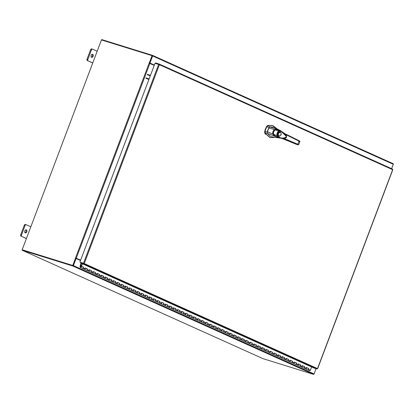 <?xml version="1.0" encoding="UTF-8"?>
<svg xmlns="http://www.w3.org/2000/svg" width="414" height="414" viewBox="0 0 414 414"><rect width="100%" height="100%" fill="white"/><g stroke="black" fill="none" stroke-linecap="round" stroke-linejoin="round"><path stroke-width="0.62" d="M80.363 267.532A0.781 0.559 114.2 0 0 81.004 266.104A0.781 0.559 114.2 0 0 80.502 266.181L80.59 266.497A0.393 0.279 114.2 0 1 80.968 266.849A0.393 0.279 114.2 0 1 80.383 266.864L80.549 265.265L80.254 265.312L80.088 266.911A0.781 0.559 114.2 0 0 80.363 267.532L82.37 268.438A0.781 0.559 -65.8 0 0 83.23 267.889L83.504 267.154L81.491 266.249L82.422 263.796M307.949 368.341A0.781 0.559 114.2 0 1 307.793 369.826A0.781 0.559 114.2 0 1 307.55 369.795A0.781 0.559 -65.8 0 0 308.404 369.247L308.678 368.517L306.671 367.611L306.391 368.346A0.781 0.559 114.2 0 1 305.537 368.895A0.781 0.559 -65.8 0 0 306.184 367.461M303.928 366.53A0.781 0.559 114.2 0 1 303.772 368.015A0.781 0.559 114.2 0 1 303.529 367.989A0.781 0.559 -65.8 0 0 304.383 367.441L304.657 366.706L302.65 365.8L302.37 366.535A0.781 0.559 114.2 0 1 301.516 367.083A0.781 0.559 -65.8 0 0 302.163 365.655M299.907 364.718A0.781 0.559 114.2 0 1 299.752 366.209A0.781 0.559 114.2 0 1 299.508 366.178A0.781 0.559 -65.8 0 0 300.362 365.629L300.636 364.9L298.629 363.994L298.349 364.724A0.781 0.559 114.2 0 1 297.495 365.272A0.781 0.559 -65.8 0 0 298.142 363.844M295.886 362.907A0.781 0.559 114.2 0 1 295.731 364.398A0.781 0.559 114.2 0 1 295.487 364.367A0.781 0.559 -65.8 0 0 296.341 363.818L296.615 363.088L294.608 362.183L294.328 362.912A0.781 0.559 114.2 0 1 293.474 363.461A0.781 0.559 -65.8 0 0 294.116 362.033M291.865 361.101A0.781 0.559 114.2 0 1 291.71 362.586A0.781 0.559 114.2 0 1 291.466 362.555A0.781 0.559 -65.8 0 0 292.32 362.007L292.594 361.277L290.587 360.371L290.307 361.101A0.781 0.559 114.2 0 1 289.453 361.65A0.781 0.559 -65.8 0 0 290.095 360.221M287.844 359.29A0.781 0.559 114.2 0 1 287.689 360.775A0.781 0.559 114.2 0 1 287.445 360.749A0.781 0.559 -65.8 0 0 288.299 360.201L288.574 359.466L286.566 358.56L286.286 359.295A0.781 0.559 114.2 0 1 285.432 359.844A0.781 0.559 -65.8 0 0 286.074 358.415M283.823 357.479A0.781 0.559 114.2 0 1 283.668 358.969A0.781 0.559 114.2 0 1 283.424 358.938A0.781 0.559 -65.8 0 0 284.278 358.389L284.553 357.655L282.545 356.754L282.265 357.484A0.781 0.559 114.2 0 1 281.411 358.032A0.781 0.559 -65.8 0 0 282.053 356.604M279.802 355.667A0.781 0.559 114.2 0 1 279.647 357.158A0.781 0.559 114.2 0 1 279.403 357.127A0.781 0.559 -65.8 0 0 280.257 356.578L280.532 355.849L278.524 354.943L278.244 355.673A0.781 0.559 114.2 0 1 277.39 356.221A0.781 0.559 -65.8 0 0 278.032 354.793M275.781 353.856A0.781 0.559 114.2 0 1 275.626 355.347A0.781 0.559 114.2 0 1 275.382 355.315A0.781 0.559 -65.8 0 0 276.236 354.767L276.511 354.037L274.503 353.132L274.223 353.861A0.781 0.559 114.2 0 1 273.369 354.41A0.781 0.559 -65.8 0 0 274.011 352.982M271.76 352.05A0.781 0.559 114.2 0 1 271.605 353.535A0.781 0.559 114.2 0 1 271.361 353.509A0.781 0.559 -65.8 0 0 272.215 352.961L272.49 352.226L270.482 351.32L270.202 352.055A0.781 0.559 114.2 0 1 269.348 352.604A0.781 0.559 -65.8 0 0 269.99 351.175M267.739 350.239A0.781 0.559 114.2 0 1 267.584 351.729A0.781 0.559 114.2 0 1 267.34 351.698A0.781 0.559 -65.8 0 0 268.194 351.15L268.469 350.415L266.461 349.514L266.181 350.244A0.781 0.559 114.2 0 1 265.327 350.793A0.781 0.559 -65.8 0 0 265.969 349.364M263.718 348.428A0.781 0.559 114.2 0 1 263.563 349.918A0.781 0.559 114.2 0 1 263.32 349.887A0.781 0.559 -65.8 0 0 264.173 349.338L264.448 348.609L262.44 347.703L262.16 348.433A0.781 0.559 114.2 0 1 261.306 348.981A0.781 0.559 -65.8 0 0 261.948 347.553M259.697 346.616A0.781 0.559 114.2 0 1 259.542 348.107A0.781 0.559 114.2 0 1 259.299 348.076A0.781 0.559 -65.8 0 0 260.152 347.527L260.427 346.797L258.419 345.892L258.139 346.621A0.781 0.559 114.2 0 1 257.285 347.17A0.781 0.559 -65.8 0 0 257.927 345.742M255.676 344.81A0.781 0.559 114.2 0 1 255.521 346.295A0.781 0.559 114.2 0 1 255.278 346.264A0.781 0.559 -65.8 0 0 256.131 345.716L256.406 344.986L254.398 344.081L254.118 344.815A0.781 0.559 114.2 0 1 253.264 345.364A0.781 0.559 -65.8 0 0 253.906 343.936M251.655 342.999A0.781 0.559 114.2 0 1 251.5 344.484A0.781 0.559 114.2 0 1 251.257 344.458A0.781 0.559 -65.8 0 0 252.11 343.91L252.385 343.175L250.377 342.269L250.097 343.004A0.781 0.559 114.2 0 1 249.244 343.553A0.781 0.559 -65.8 0 0 249.885 342.124M247.634 341.188A0.781 0.559 114.2 0 1 247.479 342.678A0.781 0.559 114.2 0 1 247.236 342.647A0.781 0.559 -65.8 0 0 248.089 342.099L248.364 341.369L246.356 340.463L246.076 341.193A0.781 0.559 114.2 0 1 245.223 341.741A0.781 0.559 -65.8 0 0 245.864 340.313M243.613 339.376A0.781 0.559 114.2 0 1 243.458 340.867A0.781 0.559 114.2 0 1 243.215 340.836A0.781 0.559 -65.8 0 0 244.069 340.287L244.343 339.558L242.335 338.652L242.055 339.382A0.781 0.559 114.2 0 1 241.202 339.93A0.781 0.559 -65.8 0 0 241.843 338.502M239.592 337.57A0.781 0.559 114.2 0 1 239.437 339.056A0.781 0.559 114.2 0 1 239.194 339.025A0.781 0.559 -65.8 0 0 240.048 338.476L240.322 337.746L238.314 336.841L238.034 337.576A0.781 0.559 114.2 0 1 237.181 338.124A0.781 0.559 -65.8 0 0 237.822 336.691M235.571 335.759A0.781 0.559 114.2 0 1 235.416 337.244A0.781 0.559 114.2 0 1 235.173 337.219A0.781 0.559 -65.8 0 0 236.027 336.67L236.301 335.935L234.293 335.029L234.013 335.764A0.781 0.559 114.2 0 1 233.16 336.313A0.781 0.559 -65.8 0 0 233.801 334.885M231.55 333.948A0.781 0.559 114.2 0 1 231.395 335.438A0.781 0.559 114.2 0 1 231.152 335.407A0.781 0.559 -65.8 0 0 232.006 334.859L232.28 334.129L230.272 333.223L229.993 333.953A0.781 0.559 114.2 0 1 229.139 334.502A0.781 0.559 -65.8 0 0 229.78 333.073M227.529 332.137A0.781 0.559 114.2 0 1 227.374 333.627A0.781 0.559 114.2 0 1 227.131 333.596A0.781 0.559 -65.8 0 0 227.985 333.047L228.259 332.318L226.251 331.412L225.972 332.142A0.781 0.559 114.2 0 1 225.118 332.69A0.781 0.559 -65.8 0 0 225.759 331.262M223.508 330.331A0.781 0.559 114.2 0 1 223.353 331.816A0.781 0.559 114.2 0 1 223.11 331.785A0.781 0.559 -65.8 0 0 223.964 331.236L224.238 330.507L222.23 329.601L221.951 330.331A0.781 0.559 114.2 0 1 221.097 330.879A0.781 0.559 -65.8 0 0 221.738 329.451M219.487 328.519A0.781 0.559 114.2 0 1 219.332 330.005A0.781 0.559 114.2 0 1 219.089 329.979A0.781 0.559 -65.8 0 0 219.943 329.43L220.217 328.695L218.209 327.79L217.93 328.525A0.781 0.559 114.2 0 1 217.076 329.073A0.781 0.559 -65.8 0 0 217.717 327.645M215.466 326.708A0.781 0.559 114.2 0 1 215.311 328.199A0.781 0.559 114.2 0 1 215.068 328.167A0.781 0.559 -65.8 0 0 215.922 327.619L216.196 326.884L214.188 325.984L213.909 326.713A0.781 0.559 114.2 0 1 213.055 327.262A0.781 0.559 -65.8 0 0 213.696 325.834M211.445 324.897A0.781 0.559 114.2 0 1 211.29 326.387A0.781 0.559 114.2 0 1 211.047 326.356A0.781 0.559 -65.8 0 0 211.901 325.808L212.175 325.078L210.167 324.172L209.888 324.902A0.781 0.559 114.2 0 1 209.034 325.451A0.781 0.559 -65.8 0 0 209.675 324.022M207.424 323.086A0.781 0.559 114.2 0 1 207.269 324.576A0.781 0.559 114.2 0 1 207.026 324.545A0.781 0.559 -65.8 0 0 207.88 323.996L208.154 323.267L206.146 322.361L205.867 323.091A0.781 0.559 114.2 0 1 205.013 323.639A0.781 0.559 -65.8 0 0 205.654 322.211M203.403 321.28A0.781 0.559 114.2 0 1 203.248 322.765A0.781 0.559 114.2 0 1 203.005 322.739A0.781 0.559 -65.8 0 0 203.859 322.19L204.133 321.455L202.125 320.55L201.846 321.285A0.781 0.559 114.2 0 1 200.992 321.833A0.781 0.559 -65.8 0 0 201.634 320.405M199.382 319.468A0.781 0.559 114.2 0 1 199.227 320.959A0.781 0.559 114.2 0 1 198.984 320.928A0.781 0.559 -65.8 0 0 199.838 320.379L200.112 319.644L198.104 318.744L197.825 319.473A0.781 0.559 114.2 0 1 196.971 320.022A0.781 0.559 -65.8 0 0 197.613 318.594M195.361 317.657A0.781 0.559 114.2 0 1 195.206 319.147A0.781 0.559 114.2 0 1 194.963 319.116A0.781 0.559 -65.8 0 0 195.817 318.568L196.091 317.838L194.083 316.933L193.804 317.662A0.781 0.559 114.2 0 1 192.95 318.211A0.781 0.559 -65.8 0 0 193.592 316.782M191.34 315.846A0.781 0.559 114.2 0 1 191.185 317.336A0.781 0.559 114.2 0 1 190.942 317.305A0.781 0.559 -65.8 0 0 191.796 316.757L192.07 316.027L190.062 315.121L189.783 315.851A0.781 0.559 114.2 0 1 188.929 316.399A0.781 0.559 -65.8 0 0 189.571 314.971M187.319 314.04A0.781 0.559 114.2 0 1 187.164 315.525A0.781 0.559 114.2 0 1 186.921 315.494A0.781 0.559 -65.8 0 0 187.775 314.945L188.049 314.216L186.041 313.31L185.762 314.045A0.781 0.559 114.2 0 1 184.908 314.593A0.781 0.559 -65.8 0 0 185.55 313.16M183.298 312.228A0.781 0.559 114.2 0 1 183.143 313.714A0.781 0.559 114.2 0 1 182.9 313.688A0.781 0.559 -65.8 0 0 183.754 313.139L184.028 312.404L182.02 311.499L181.741 312.234A0.781 0.559 114.2 0 1 180.887 312.782A0.781 0.559 -65.8 0 0 181.529 311.354M179.278 310.417A0.781 0.559 114.2 0 1 179.122 311.908A0.781 0.559 114.2 0 1 178.879 311.877A0.781 0.559 -65.8 0 0 179.733 311.328L180.007 310.598L177.999 309.693L177.72 310.422A0.781 0.559 114.2 0 1 176.866 310.971A0.781 0.559 -65.8 0 0 177.508 309.543M175.257 308.606A0.781 0.559 114.2 0 1 175.101 310.096A0.781 0.559 114.2 0 1 174.853 310.065A0.781 0.559 -65.8 0 0 175.712 309.517L175.986 308.787L173.978 307.881L173.699 308.611A0.781 0.559 114.2 0 1 172.845 309.16A0.781 0.559 -65.8 0 0 173.487 307.731M171.236 306.8A0.781 0.559 114.2 0 1 171.08 308.285A0.781 0.559 114.2 0 1 170.832 308.254A0.781 0.559 -65.8 0 0 171.691 307.705L171.965 306.976L169.957 306.07L169.678 306.805A0.781 0.559 114.2 0 1 168.824 307.354A0.781 0.559 -65.8 0 0 169.466 305.92M167.215 304.989A0.781 0.559 114.2 0 1 167.059 306.474A0.781 0.559 114.2 0 1 166.811 306.448A0.781 0.559 -65.8 0 0 167.67 305.899L167.944 305.165L165.936 304.259L165.657 304.994A0.781 0.559 114.2 0 1 164.803 305.542A0.781 0.559 -65.8 0 0 165.445 304.114M163.194 303.177A0.781 0.559 114.2 0 1 163.038 304.668A0.781 0.559 114.2 0 1 162.79 304.637A0.781 0.559 -65.8 0 0 163.649 304.088L163.923 303.358L161.915 302.453L161.636 303.183A0.781 0.559 114.2 0 1 160.782 303.731A0.781 0.559 -65.8 0 0 161.424 302.303M159.173 301.366A0.781 0.559 114.2 0 1 159.017 302.857A0.781 0.559 114.2 0 1 158.769 302.825A0.781 0.559 -65.8 0 0 159.628 302.277L159.902 301.547L157.894 300.642L157.615 301.371A0.781 0.559 114.2 0 1 156.761 301.92A0.781 0.559 -65.8 0 0 157.403 300.492M155.152 299.555A0.781 0.559 114.2 0 1 154.996 301.045A0.781 0.559 114.2 0 1 154.748 301.014A0.781 0.559 -65.8 0 0 155.607 300.466L155.881 299.736L153.873 298.83L153.594 299.56A0.781 0.559 114.2 0 1 152.74 300.109A0.781 0.559 -65.8 0 0 153.382 298.68M151.131 297.749A0.781 0.559 114.2 0 1 150.975 299.234A0.781 0.559 114.2 0 1 150.727 299.208A0.781 0.559 -65.8 0 0 151.586 298.66L151.86 297.925L149.852 297.019L149.573 297.754A0.781 0.559 114.2 0 1 148.719 298.303A0.781 0.559 -65.8 0 0 149.361 296.874M147.11 295.938A0.781 0.559 114.2 0 1 146.954 297.428A0.781 0.559 114.2 0 1 146.706 297.397A0.781 0.559 -65.8 0 0 147.565 296.848L147.839 296.113L145.832 295.213L145.552 295.943A0.781 0.559 114.2 0 1 144.698 296.491A0.781 0.559 -65.8 0 0 145.34 295.063M143.089 294.126A0.781 0.559 114.2 0 1 142.933 295.617A0.781 0.559 114.2 0 1 142.685 295.586A0.781 0.559 -65.8 0 0 143.544 295.037L143.818 294.307L141.811 293.402L141.531 294.131A0.781 0.559 114.2 0 1 140.677 294.68A0.781 0.559 -65.8 0 0 141.319 293.252M139.063 292.315A0.781 0.559 114.2 0 1 138.913 293.805A0.781 0.559 114.2 0 1 138.664 293.774A0.781 0.559 -65.8 0 0 139.523 293.226L139.797 292.496L137.79 291.591L137.51 292.32A0.781 0.559 114.2 0 1 136.656 292.869A0.781 0.559 -65.8 0 0 137.298 291.44M135.042 290.509A0.781 0.559 114.2 0 1 134.892 291.994A0.781 0.559 114.2 0 1 134.643 291.968A0.781 0.559 -65.8 0 0 135.502 291.415L135.776 290.685L133.769 289.779L133.489 290.514A0.781 0.559 114.2 0 1 132.635 291.063A0.781 0.559 -65.8 0 0 133.277 289.634M131.021 288.698A0.781 0.559 114.2 0 1 130.871 290.183A0.781 0.559 114.2 0 1 130.622 290.157A0.781 0.559 -65.8 0 0 131.481 289.609L131.755 288.874L129.748 287.968L129.468 288.703A0.781 0.559 114.2 0 1 128.614 289.251A0.781 0.559 -65.8 0 0 129.256 287.823M127 286.886A0.781 0.559 114.2 0 1 126.85 288.377A0.781 0.559 114.2 0 1 126.601 288.346A0.781 0.559 -65.8 0 0 127.46 287.797L127.735 287.068L125.727 286.162L125.447 286.892A0.781 0.559 114.2 0 1 124.593 287.44A0.781 0.559 -65.8 0 0 125.235 286.012M122.979 285.075A0.781 0.559 114.2 0 1 122.829 286.566A0.781 0.559 114.2 0 1 122.58 286.535A0.781 0.559 -65.8 0 0 123.439 285.986L123.714 285.256L121.706 284.351L121.426 285.08A0.781 0.559 114.2 0 1 120.572 285.629A0.781 0.559 -65.8 0 0 121.214 284.201M118.958 283.269A0.781 0.559 114.2 0 1 118.808 284.754A0.781 0.559 114.2 0 1 118.559 284.723A0.781 0.559 -65.8 0 0 119.418 284.175L119.693 283.445L117.685 282.539L117.405 283.274A0.781 0.559 114.2 0 1 116.551 283.823A0.781 0.559 -65.8 0 0 117.193 282.389M114.937 281.458A0.781 0.559 114.2 0 1 114.787 282.943A0.781 0.559 114.2 0 1 114.538 282.917A0.781 0.559 -65.8 0 0 115.397 282.369L115.672 281.634L113.664 280.728L113.384 281.463A0.781 0.559 114.2 0 1 112.53 282.012A0.781 0.559 -65.8 0 0 113.172 280.583M110.916 279.647A0.781 0.559 114.2 0 1 110.766 281.137A0.781 0.559 114.2 0 1 110.517 281.106A0.781 0.559 -65.8 0 0 111.376 280.557L111.651 279.828L109.643 278.922L109.363 279.652A0.781 0.559 114.2 0 1 108.509 280.2A0.781 0.559 -65.8 0 0 109.151 278.772M106.895 277.835A0.781 0.559 114.2 0 1 106.745 279.326A0.781 0.559 114.2 0 1 106.496 279.295A0.781 0.559 -65.8 0 0 107.355 278.746L107.63 278.017L105.622 277.111L105.342 277.841A0.781 0.559 114.2 0 1 104.488 278.389A0.781 0.559 -65.8 0 0 105.13 276.961M102.874 276.029A0.781 0.559 114.2 0 1 102.724 277.515A0.781 0.559 114.2 0 1 102.475 277.483A0.781 0.559 -65.8 0 0 103.334 276.935L103.609 276.205L101.601 275.3L101.321 276.029A0.781 0.559 114.2 0 1 100.467 276.578A0.781 0.559 -65.8 0 0 101.109 275.15M98.853 274.218A0.781 0.559 114.2 0 1 98.703 275.703A0.781 0.559 114.2 0 1 98.454 275.677A0.781 0.559 -65.8 0 0 99.313 275.129L99.588 274.394L97.58 273.488L97.3 274.223A0.781 0.559 114.2 0 1 96.446 274.772A0.781 0.559 -65.8 0 0 97.088 273.344M94.832 272.407A0.781 0.559 114.2 0 1 94.682 273.897A0.781 0.559 114.2 0 1 94.433 273.866A0.781 0.559 -65.8 0 0 95.292 273.318L95.567 272.583L93.559 271.682L93.279 272.412A0.781 0.559 114.2 0 1 92.425 272.961A0.781 0.559 -65.8 0 0 93.067 271.532M90.811 270.596A0.781 0.559 114.2 0 1 90.661 272.086A0.781 0.559 114.2 0 1 90.412 272.055A0.781 0.559 -65.8 0 0 91.271 271.506L91.546 270.777L89.538 269.871L89.258 270.601A0.781 0.559 114.2 0 1 88.405 271.149A0.781 0.559 -65.8 0 0 89.046 269.721M86.79 268.784A0.781 0.559 114.2 0 1 86.64 270.275A0.781 0.559 114.2 0 1 86.391 270.244A0.781 0.559 -65.8 0 0 87.25 269.695L87.525 268.965L85.517 268.06L85.237 268.789A0.781 0.559 114.2 0 1 84.384 269.338A0.781 0.559 -65.8 0 0 85.025 267.91M82.769 266.978A0.781 0.559 114.2 0 1 82.619 268.463A0.781 0.559 114.2 0 1 82.37 268.438L84.384 269.338A0.781 0.559 114.2 0 1 84.342 269.317M80.59 266.497L80.984 266.673M81.429 265.628L80.559 265.234L81.294 263.288M80.254 265.312A0.471 0.336 -65.8 0 1 80.29 265.151L81.04 263.175M80.559 265.234L81.418 265.653M311.618 366.97L310.417 370.152A0.781 0.559 114.2 0 1 309.517 370.68M84.384 269.338L305.537 368.895A0.781 0.559 114.2 0 1 305.496 368.869M82.163 263.682L81.227 266.166L81.491 266.249M306.645 367.673L308.192 368.367A0.781 0.559 -65.8 0 1 308.368 368.522L306.66 367.642M302.624 365.862L304.171 366.561A0.781 0.559 -65.8 0 1 304.347 366.711L302.639 365.836M298.603 364.051L300.15 364.75A0.781 0.559 -65.8 0 1 300.326 364.9L298.618 364.025M294.582 362.245L296.129 362.938A0.781 0.559 -65.8 0 1 296.305 363.094L294.597 362.214M290.561 360.434L292.108 361.127A0.781 0.559 -65.8 0 1 292.284 361.282L290.576 360.403M286.54 358.622L288.087 359.321A0.781 0.559 -65.8 0 1 288.263 359.471L286.555 358.596M282.519 356.811L284.066 357.51A0.781 0.559 -65.8 0 1 284.242 357.66L282.534 356.785M278.498 355.005L280.045 355.698A0.781 0.559 -65.8 0 1 280.221 355.854L278.513 354.974M274.477 353.194L276.024 353.887A0.781 0.559 -65.8 0 1 276.2 354.042L274.492 353.163M270.456 351.382L272.003 352.076A0.781 0.559 -65.8 0 1 272.179 352.231L270.471 351.351M266.435 349.571L267.982 350.27A0.781 0.559 -65.8 0 1 268.158 350.42L266.45 349.545M262.414 347.765L263.961 348.459A0.781 0.559 -65.8 0 1 264.137 348.609L262.429 347.734M258.393 345.954L259.94 346.647A0.781 0.559 -65.8 0 1 260.116 346.803L258.403 345.923M254.372 344.143L255.919 344.836A0.781 0.559 -65.8 0 1 256.095 344.991L254.382 344.112M250.351 342.331L251.898 343.03A0.781 0.559 -65.8 0 1 252.074 343.18L250.361 342.306M248.064 341.384L246.34 340.494M244.043 339.573L242.319 338.683M240.022 337.762L238.298 336.872M236.001 335.951L234.277 335.066M231.98 334.139L230.256 333.254M227.959 332.333L226.235 331.443M222.204 329.663L223.751 330.356A0.781 0.559 -65.8 0 1 223.927 330.512L222.214 329.632M218.183 327.852L219.731 328.545A0.781 0.559 -65.8 0 1 219.906 328.7L218.194 327.821M214.162 326.041L215.71 326.739A0.781 0.559 -65.8 0 1 215.885 326.889L214.173 326.015M210.141 324.234L211.689 324.928A0.781 0.559 -65.8 0 1 211.864 325.078L210.152 324.203M206.12 322.423L207.668 323.117A0.781 0.559 -65.8 0 1 207.844 323.272L206.131 322.392M202.099 320.612L203.647 321.305A0.781 0.559 -65.8 0 1 203.823 321.461L202.11 320.581M198.078 318.801L199.626 319.499A0.781 0.559 -65.8 0 1 199.802 319.649L198.089 318.775M194.057 316.995L195.605 317.688A0.781 0.559 -65.8 0 1 195.781 317.838L194.068 316.964M190.036 315.183L191.584 315.877A0.781 0.559 -65.8 0 1 191.76 316.032L190.047 315.152M186.015 313.372L187.563 314.066A0.781 0.559 -65.8 0 1 187.739 314.221L186.026 313.341M181.994 311.561L183.542 312.259A0.781 0.559 -65.8 0 1 183.718 312.41L182.005 311.535M177.973 309.75L179.521 310.448A0.781 0.559 -65.8 0 1 179.697 310.598L177.984 309.724M173.952 307.944L175.5 308.637A0.781 0.559 -65.8 0 1 175.676 308.792L173.963 307.912M169.931 306.132L171.479 306.826A0.781 0.559 -65.8 0 1 171.655 306.981L169.942 306.101M165.91 304.321L167.458 305.02A0.781 0.559 -65.8 0 1 167.634 305.17L165.921 304.295M161.89 302.51L163.437 303.208A0.781 0.559 -65.8 0 1 163.613 303.358L161.9 302.484M159.597 301.563L157.879 300.673M155.576 299.752L153.858 298.861M151.555 297.94L149.837 297.05M147.534 296.129L145.816 295.244M143.513 294.323L141.795 293.433M137.764 291.653L139.311 292.346A0.781 0.559 -65.8 0 1 139.487 292.501L137.774 291.622M133.743 289.841L135.29 290.535A0.781 0.559 -65.8 0 1 135.466 290.69L133.753 289.81M129.722 288.03L131.269 288.729A0.781 0.559 -65.8 0 1 131.445 288.879L129.732 288.004M125.701 286.219L127.248 286.918A0.781 0.559 -65.8 0 1 127.424 287.068L125.711 286.193M121.68 284.413L123.227 285.106A0.781 0.559 -65.8 0 1 123.403 285.262L121.69 284.382M117.659 282.602L119.206 283.295A0.781 0.559 -65.8 0 1 119.382 283.45L117.669 282.571M113.638 280.79L115.185 281.489A0.781 0.559 -65.8 0 1 115.361 281.639L113.648 280.764M109.617 278.979L111.164 279.678A0.781 0.559 -65.8 0 1 111.34 279.828L109.627 278.953M105.596 277.173L107.143 277.866A0.781 0.559 -65.8 0 1 107.319 278.022L105.606 277.142M101.575 275.362L103.122 276.055A0.781 0.559 -65.8 0 1 103.298 276.21L101.585 275.331M97.554 273.55L99.101 274.249A0.781 0.559 -65.8 0 1 99.277 274.399L97.564 273.525M93.533 271.739L95.08 272.438A0.781 0.559 -65.8 0 1 95.256 272.588L93.543 271.713M89.512 269.933L91.059 270.627A0.781 0.559 -65.8 0 1 91.235 270.782L89.522 269.902M85.491 268.122L87.038 268.815A0.781 0.559 -65.8 0 1 87.214 268.971L85.501 268.091M81.004 266.104L83.017 267.004A0.781 0.559 -65.8 0 1 83.193 267.159L81.227 266.166M83.235 267.071L83.504 267.154M87.256 268.883L87.525 268.965M91.277 270.694L91.546 270.777M95.298 272.5L95.567 272.583M99.319 274.311L99.588 274.394M103.34 276.122L103.609 276.205M107.361 277.934L107.63 278.017M111.382 279.745L111.651 279.828M115.402 281.551L115.672 281.634M119.429 283.362L119.693 283.445M123.45 285.174L123.714 285.256M127.471 286.985L127.735 287.068M131.492 288.791L131.755 288.874M135.513 290.602L135.776 290.685M139.534 292.413L139.797 292.496M143.554 294.225L143.818 294.307M147.575 296.031L147.839 296.113M151.596 297.842L151.86 297.925M155.617 299.653L155.881 299.736M159.638 301.464L159.902 301.547M163.659 303.271L163.923 303.358M167.68 305.082L167.944 305.165M171.701 306.893L171.965 306.976M175.722 308.704L175.986 308.787M179.743 310.516L180.007 310.598M183.764 312.322L184.028 312.404M187.785 314.133L188.049 314.216M191.806 315.944L192.07 316.027M195.827 317.755L196.091 317.838M199.848 319.561L200.112 319.644M203.869 321.373L204.133 321.455M207.89 323.184L208.154 323.267M211.911 324.995L212.175 325.078M215.932 326.801L216.196 326.884M219.953 328.612L220.217 328.695M223.974 330.424L224.238 330.507M227.995 332.235L228.259 332.318M232.016 334.046L232.28 334.129M236.037 335.852L236.301 335.935M240.058 337.664L240.322 337.746M244.079 339.475L244.343 339.558M248.1 341.286L248.364 341.369M252.121 343.092L252.385 343.175M256.142 344.903L256.406 344.986M260.163 346.715L260.427 346.797M264.184 348.526L264.448 348.609M268.205 350.332L268.469 350.415M272.226 352.143L272.49 352.226M276.247 353.954L276.511 354.037M280.268 355.766L280.532 355.849M284.289 357.572L284.553 357.655M288.31 359.383L288.574 359.466M292.331 361.194L292.594 361.277M296.352 363.006L296.615 363.088M300.373 364.817L300.636 364.9M304.394 366.623L304.657 366.706M183.754 312.353L183.542 312.259A0.781 0.559 -65.8 0 0 183.495 312.239M187.775 314.164L187.563 314.066A0.781 0.559 -65.8 0 0 187.516 314.05M191.796 315.97L191.584 315.877A0.781 0.559 -65.8 0 0 191.537 315.861M195.817 317.781L195.605 317.688A0.781 0.559 -65.8 0 0 195.558 317.673M199.838 319.592L199.626 319.499A0.781 0.559 -65.8 0 0 199.579 319.479M203.859 321.404L203.647 321.305A0.781 0.559 -65.8 0 0 203.6 321.29M207.88 323.215L207.668 323.117A0.781 0.559 -65.8 0 0 207.621 323.101M211.901 325.021L211.689 324.928A0.781 0.559 -65.8 0 0 211.642 324.912M215.922 326.832L215.71 326.739A0.781 0.559 -65.8 0 0 215.663 326.718M219.943 328.644L219.731 328.545A0.781 0.559 -65.8 0 0 219.684 328.53M223.964 330.455L223.751 330.356A0.781 0.559 -65.8 0 0 223.705 330.341M252.11 343.123L251.898 343.03A0.781 0.559 -65.8 0 0 251.852 343.009M256.131 344.934L255.919 344.836A0.781 0.559 -65.8 0 0 255.873 344.821M260.152 346.741L259.94 346.647A0.781 0.559 -65.8 0 0 259.894 346.632M264.173 348.552L263.961 348.459A0.781 0.559 -65.8 0 0 263.915 348.443M268.194 350.363L267.982 350.27A0.781 0.559 -65.8 0 0 267.936 350.249M272.215 352.174L272.003 352.076A0.781 0.559 -65.8 0 0 271.957 352.06M276.236 353.986L276.024 353.887A0.781 0.559 -65.8 0 0 275.978 353.872M280.257 355.792L280.045 355.698A0.781 0.559 -65.8 0 0 279.999 355.683M284.278 357.603L284.066 357.51A0.781 0.559 -65.8 0 0 284.02 357.489M288.299 359.414L288.087 359.321A0.781 0.559 -65.8 0 0 288.041 359.3M292.32 361.225L292.108 361.127A0.781 0.559 -65.8 0 0 292.061 361.111M296.341 363.031L296.129 362.938A0.781 0.559 -65.8 0 0 296.082 362.923M300.362 364.843L300.15 364.75A0.781 0.559 -65.8 0 0 300.103 364.734M308.414 368.434L308.678 368.517M304.383 366.654L304.171 366.561A0.781 0.559 -65.8 0 0 304.124 366.54M308.404 368.465L308.192 368.367A0.781 0.559 -65.8 0 0 308.145 368.351M91.592 57.287A1.568 1.097 107.3 0 0 91.68 57.323A1.568 1.097 107.3 0 0 93.176 56.216A1.568 1.097 107.3 0 0 92.7 54.363A1.568 1.097 107.3 0 0 92.612 54.332A1.568 1.097 107.3 0 0 91.121 55.435A1.568 1.097 107.3 0 0 91.592 57.287M91.318 57.085A1.568 1.097 107.3 0 0 92.394 55.9A1.568 1.097 107.3 0 0 92.177 54.317M97.171 51.243L92.612 49.188A1.19 0.833 107.3 0 0 92.545 49.162A1.19 0.833 107.3 0 0 91.427 49.954L87.84 59.435A1.19 0.833 107.3 0 0 88.187 60.889L92.752 62.944M91.427 49.954L90.625 49.706L87.038 59.186L87.84 59.435M88.187 60.889L92.715 63.042M87.385 60.641A1.19 0.833 -72.7 0 1 87.038 59.186M90.625 49.706A1.19 0.833 -72.7 0 1 91.742 48.914A1.19 0.833 -72.7 0 1 91.804 48.935L92.472 49.142M25.254 232.854A1.568 1.097 107.3 0 0 25.342 232.885A1.568 1.097 107.3 0 0 26.832 231.778A1.568 1.097 107.3 0 0 26.361 229.925A1.568 1.097 107.3 0 0 26.273 229.894A1.568 1.097 107.3 0 0 24.778 231.002A1.568 1.097 107.3 0 0 25.254 232.854M24.975 232.647A1.568 1.097 107.3 0 0 26.051 231.467A1.568 1.097 107.3 0 0 25.834 229.884M30.833 226.805L26.268 224.75A1.19 0.833 107.3 0 0 26.201 224.724A1.19 0.833 107.3 0 0 25.083 225.521L21.502 235.002A1.19 0.833 107.3 0 0 21.849 236.456L26.408 238.511M25.083 225.521L24.281 225.268L20.7 234.748L21.502 235.002M21.849 236.456L26.372 238.604M21.042 236.208A1.19 0.833 -72.7 0 1 20.7 234.748M24.281 225.268A1.19 0.833 -72.7 0 1 25.399 224.476A1.19 0.833 -72.7 0 1 25.466 224.502L26.134 224.709M267.967 129.805A9.869 6.919 107.3 0 0 267.387 131.74L265.053 131.838A11.106 7.783 -72.7 0 1 265.829 129.033A11.106 7.783 -72.7 0 1 267.092 126.446L268.805 127.988A9.869 6.919 107.3 0 0 267.967 129.805M269.907 137.567L264.82 133.039L264.717 131.735L265.053 131.838L265.157 133.142L270.073 137.619L274.937 137.36M277.002 128.77L272.666 125.432L268.008 125.597L267.092 126.446L266.756 126.342A11.106 7.783 107.3 0 0 264.717 131.735M269.907 126.994L267.672 125.494L272.495 125.38M264.82 133.039L267.527 133.292M267.672 125.494L266.756 126.342M269.048 127.621L268.805 127.988M268.8 127.993L274.544 129.598L274.808 129.98C273.416 130.938 272.914 132.268 273.302 133.96L272.852 134.079L267.387 131.735L267.553 133.417L274.146 135.942L272.852 134.079C272.474 132.195 273.038 130.7 274.544 129.603L276.697 129.194L279.574 130.172L273.582 127.005L270.006 126.927L268.8 127.993L267.325 132.19M274.906 135.983L273.25 134.126M273.421 134.177C272.971 132.34 273.509 130.912 275.041 129.892L274.87 129.836M275.041 129.892L276.226 129.53M278.979 135.963A2.003 1.402 -72.7 0 1 278.938 135.952A2.003 1.402 -72.7 0 1 278.099 134.007M281.142 134.741C279.155 137.013 278.192 136.584 278.255 133.443C280.242 131.171 281.204 131.6 281.142 134.741M280.821 134.829L280.832 134.809A2.003 1.402 -72.7 0 1 280.821 134.829A2.003 1.402 -72.7 0 1 279.02 135.978A2.003 1.402 -72.7 0 1 278.907 135.932A2.003 1.402 -72.7 0 1 278.332 133.489A2.003 1.402 -72.7 0 1 280.206 132.154A2.003 1.402 -72.7 0 1 280.319 132.195A2.003 1.402 -72.7 0 1 281.039 134.12A2.003 1.402 -72.7 0 1 281.039 134.131A1.879 1.314 -72.7 0 1 280.832 134.809A1.879 1.314 -72.7 0 1 279.036 135.844A1.879 1.314 -72.7 0 1 278.493 133.551A1.879 1.314 -72.7 0 1 280.361 132.34A1.879 1.314 -72.7 0 1 281.039 134.141L281.039 134.12M278.332 133.256A2.003 1.402 -72.7 0 1 280.123 132.128A2.003 1.402 -72.7 0 1 280.164 132.144M277.323 129.841L280.257 130.627M281.158 138.271L277.696 137.319L275.056 135.849M285.971 137.495L281.541 138.343L275.077 136.102L273.649 134.162M278.482 136.78L277.535 135.487L276.95 135.637C276.692 133.681 277.282 132.118 278.726 130.943L280.407 130.679L280.573 131.248C283.347 131.994 285.256 133.903 286.307 136.982C283.616 138.524 281.008 138.457 278.482 136.78L277.97 137.132L276.95 135.637L273.638 134.281C273.204 132.418 273.752 130.964 275.284 129.918L275.196 130.063M277.535 135.487C277.261 133.779 277.768 132.428 279.062 131.435L278.726 130.943L275.284 129.918L277.52 129.639L275.181 129.877C273.654 130.876 273.1 132.34 273.519 134.265L275.051 136.092C275.139 136.201 278.322 137.836 281.122 138.266L281.541 138.343C284.858 138.654 286.488 138.229 286.426 137.075C286.731 136.206 286.297 135.114 285.117 133.8L280.428 130.689L286.328 136.356M280.33 130.653L279.388 130.312M267.754 125.463L266.652 126.353L264.639 131.688L264.737 132.915L265.493 134.322M267.553 133.417L269.53 135.699L271.662 136.822L279.124 137.929L274.146 135.942M279.957 137.893L279.124 137.929L279.75 138.022M276.816 129.53L276.712 129.199L270.006 126.927M279.574 130.172L280.997 130.943L279.574 130.172M274.472 135.73L274.161 135.942M281.975 138.416L296.15 144.243L295.855 143.611L295.989 144.119L294.918 143.622M286.017 134.219L298.799 140.553L298.991 141.133L286.126 134.757L286.017 134.219M296.165 144.253L297.976 144.859L297.319 144.46L284.164 139.114L284.62 138.731L283.988 138.499M282.415 138.685L282.369 138.172L282.415 138.685L294.965 143.642M285.764 134.581L286.126 134.757M298.587 144.569L284.62 138.731M297.319 144.46L297.863 144.119L298.991 141.133L299.658 141.738M147.622 79.002L148.812 79.452M148.926 79.436L145.904 78.298M146.07 77.858L149.092 78.996M147.425 74.272L150.448 75.41M150.282 75.845L147.26 74.706M83.923 263.444L84.244 263.547L83.68 263.946L83.923 263.444L79.892 262.134L155.027 63.29L159.385 64.688L159.209 64.056L159.043 64.496L155.416 63.368L155.581 62.928L159.209 64.056L392.472 169.057L392.632 169.74M155.416 63.368L155.721 63.502M84.244 263.547L317.497 368.584L392.658 169.688L159.385 64.688L84.244 263.547L83.819 263.397M158.655 64.418L83.519 263.263L79.892 262.134M317.512 368.548L316.943 368.946L313.921 368.005L80.663 263.004L83.68 263.946L316.943 368.946M83.845 263.506L80.828 262.569L80.663 263.004M391.634 168.679L393.29 164.301A0.549 0.388 114.2 0 0 393.14 163.68L152.481 55.352A0.549 0.388 -65.8 0 0 152.45 55.336L101.968 39.651A0.549 0.388 -65.8 0 0 101.451 39.941M152.481 55.352A0.549 0.388 -65.8 0 1 152.631 55.968L149.951 63.063L154.365 65.05M152.29 55.776L149.63 62.964L154.35 65.091M149.951 63.063L149.63 62.964M80.507 260.509L76.093 258.522L73.407 265.617A0.549 0.388 -65.8 0 1 72.843 266.016L22.361 250.33A0.549 0.388 -65.8 0 1 22.33 250.32L262.988 358.648A0.549 0.388 114.2 0 1 262.957 358.633M262.988 358.648A0.549 0.388 114.2 0 0 263.019 358.664L313.501 374.349A0.549 0.388 114.2 0 0 314.071 373.951L316.063 368.672M76.093 258.522L75.772 258.424L73.092 265.519M73.004 265.576L22.522 249.89M101.435 39.972A0.549 0.388 -65.8 0 0 101.399 40.049L22.18 249.699A0.549 0.388 -65.8 0 0 22.33 250.32M152.512 55.367L393.109 163.67A0.549 0.388 114.2 0 1 393.14 163.68M149.231 63.207L154.225 65.417M80.642 260.142L75.395 257.855L75.829 258.274L73.061 265.597L72.76 265.462L75.529 258.139M80.626 260.183L75.395 257.855M149.273 62.975L152.041 55.657L101.451 39.935L22.17 249.74L72.76 265.462M149.573 63.114L152.342 55.792L152.041 55.657M22.17 249.74L73.061 265.597M80.383 266.864L80.844 267.071M308.404 369.247L310.417 370.152M304.383 367.441L306.391 368.346M300.362 365.629L302.37 366.535M296.341 363.818L298.349 364.724M292.32 362.007L294.328 362.912M288.299 360.201L290.307 361.101M284.278 358.389L286.286 359.295M280.257 356.578L282.265 357.484M276.236 354.767L278.244 355.673M272.215 352.961L274.223 353.861M268.194 351.15L270.202 352.055M264.173 349.338L266.181 350.244M260.152 347.527L262.16 348.433M256.131 345.716L258.139 346.621M252.11 343.91L254.118 344.815M248.089 342.099L250.097 343.004M244.069 340.287L246.076 341.193M240.048 338.476L242.055 339.382M236.027 336.67L238.034 337.576M232.006 334.859L234.013 335.764M227.985 333.047L229.993 333.953M223.964 331.236L225.972 332.142M219.943 329.43L221.951 330.331M215.922 327.619L217.93 328.525M211.901 325.808L213.909 326.713M207.88 323.996L209.888 324.902M203.859 322.19L205.867 323.091M199.838 320.379L201.846 321.285M195.817 318.568L197.825 319.473M191.796 316.757L193.804 317.662M187.775 314.945L189.783 315.851M183.754 313.139L185.762 314.045M179.733 311.328L181.741 312.234M175.712 309.517L177.72 310.422M171.691 307.705L173.699 308.611M167.67 305.899L169.678 306.805M163.649 304.088L165.657 304.994M159.628 302.277L161.636 303.183M155.607 300.466L157.615 301.371M151.586 298.66L153.594 299.56M147.565 296.848L149.573 297.754M143.544 295.037L145.552 295.943M139.523 293.226L141.531 294.131M135.502 291.415L137.51 292.32M131.481 289.609L133.489 290.514M127.46 287.797L129.468 288.703M123.439 285.986L125.447 286.892M119.418 284.175L121.426 285.08M115.397 282.369L117.405 283.274M111.376 280.557L113.384 281.463M107.355 278.746L109.363 279.652M103.334 276.935L105.342 277.841M99.313 275.129L101.321 276.029M95.292 273.318L97.3 274.223M91.271 271.506L93.279 272.412M87.25 269.695L89.258 270.601M83.23 267.889L85.237 268.789M279.062 131.435L280.573 131.248M297.976 144.859L298.732 144.569L299.814 141.707C300.212 141.635 299.891 141.257 298.846 140.574L298.799 140.553M159.271 64.087L392.472 169.057M152.631 55.968L393.29 164.301M314.071 373.951L73.407 265.617M313.501 374.349L72.843 266.016M263.019 358.664L22.361 250.33M149.863 63.451L76.279 258.181M75.555 257.906L149.133 63.176M149.361 63.047L149.061 62.912M246.33 340.52L248.089 341.312M242.309 338.714L244.069 339.501M238.288 336.903L240.048 337.695M234.267 335.092L236.027 335.883M230.246 333.28L232.006 334.072M226.225 331.474L227.985 332.261M157.869 300.704L159.623 301.49M153.848 298.892L155.602 299.684M149.827 297.081L151.581 297.873M145.806 295.27L147.56 296.062M141.785 293.464L143.539 294.25M305.537 368.895L309.558 370.701M91.742 48.914L92.545 49.162M25.399 224.476L26.201 224.724M270.073 137.619L269.737 137.515M272.666 125.432L272.329 125.328M279.02 135.978L278.938 135.952C278.172 135.59 277.97 134.767 278.317 133.479L280.206 132.154M298.059 144.879L296.196 144.269L295.85 143.611M298.846 140.574L286.043 134.229M392.793 169.771L317.657 368.626"/></g></svg>
